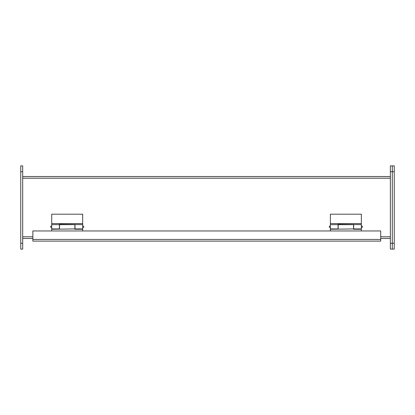 <?xml version="1.0" encoding="UTF-8"?>
<svg xmlns="http://www.w3.org/2000/svg" width="415" height="415" viewBox="0 0 415 415"><rect width="100%" height="100%" fill="white"/><g stroke="black" fill="none" stroke-linecap="round" stroke-linejoin="round"><path stroke-width="0.62" d="M361.351 227.752L361.351 225.817M330.387 225.817L330.387 227.752M338.064 224.655L338.064 228.914L330.387 228.914L330.387 224.655L338.064 224.655L338.064 224.308L361.351 224.655L361.351 214.197L330.387 214.197L330.387 223.586L361.351 223.586M353.673 224.655L353.673 228.914L361.351 228.914L361.351 224.655M330.387 224.655L330.387 223.586M361.351 230.963L361.351 229.262L353.549 229.262L353.549 228.914L330.387 229.262L330.387 230.963M353.549 228.914L353.549 224.655L338.189 224.655L338.189 228.914M20.75 243.304L20.75 249.109L22.685 249.109L22.685 165.891L20.75 165.891L20.75 243.304L22.685 243.304M394.25 171.696L392.315 171.696L392.315 165.891L392.315 243.304L392.315 171.696L390.38 171.696L390.38 249.109L392.315 249.109L392.315 243.304L392.315 249.109L394.25 249.109L394.25 165.891L390.38 165.891L390.38 171.696M22.685 176.531L390.38 176.531M22.685 238.454L32.858 238.454M380.705 238.454L390.38 238.454M380.705 239.445L380.705 241.12L32.858 241.12L32.858 230.963L380.705 230.963L380.705 239.445L32.858 239.445M82.678 227.752L82.678 225.817M51.714 225.817L51.714 227.752M59.392 224.655L59.392 228.914L51.714 228.914L51.714 224.655L59.392 224.655L59.392 224.308L82.678 224.655L82.678 214.197L51.714 214.197L51.714 223.586L82.678 223.586M75.001 224.655L75.001 228.914L82.678 228.914L82.678 224.655M51.714 224.655L51.714 223.586M82.678 230.963L82.678 229.262L74.876 229.262L74.876 228.914L51.714 229.262L51.714 230.963M74.876 228.914L74.876 224.655L59.516 224.655L59.516 228.914M22.685 171.696L20.75 171.696M390.38 243.304L394.25 243.304M22.685 178.201L390.38 178.201M22.685 236.783L32.858 236.783M380.705 236.783L390.38 236.783M361.543 227.752C362.788 227.104 362.788 226.46 361.543 225.817M330.195 225.817C328.95 226.46 328.95 227.104 330.195 227.752M82.87 227.752C84.115 227.104 84.115 226.46 82.87 225.817M51.522 225.817C50.277 226.46 50.277 227.104 51.522 227.752"/></g></svg>
